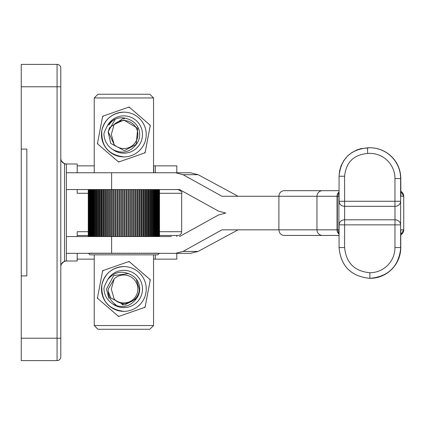 <?xml version="1.0" encoding="UTF-8"?>
<svg xmlns="http://www.w3.org/2000/svg" width="425" height="425" viewBox="0 0 425 425"><rect width="100%" height="100%" fill="white"/><g stroke="black" fill="none" stroke-linecap="round" stroke-linejoin="round"><path stroke-width="0.64" d="M159.518 231.715L181.666 231.715A3.729 3.729 0 0 1 177.937 235.445L159.518 235.445M57.062 360.607L57.062 64.393A3.729 3.729 0 0 1 60.796 68.127L60.796 356.873A3.729 3.729 0 0 1 57.062 360.607L21.25 360.607L21.25 275.921L26.844 275.921L26.844 149.079L21.25 149.079L21.25 275.921M21.25 86.78L21.25 64.393L57.062 64.393A3.729 3.729 0 0 1 60.796 68.127L60.796 86.78L21.25 86.78L21.25 149.079M77.212 253.348L77.212 260.998L65.875 261.024C62.773 261.593 61.078 263.452 60.796 266.592M88.262 231.715L77.212 231.715L77.212 236.56M88.262 193.285L77.212 193.285L77.212 189.555M77.212 172.768L77.212 164.002L65.875 163.976C62.773 163.407 61.078 161.548 60.796 158.408M77.212 235.445L88.262 235.445L77.212 235.445M60.796 160.273L64.526 164.002L66.39 164.002L66.39 260.998L64.526 260.998L60.796 264.727M394.968 178.553L400.616 178.553L400.616 201.264L394.968 201.264L394.968 178.553A25.181 25.181 -90 0 0 367.673 153.457C353.69 154.711 346.003 162.302 344.606 176.232L344.638 219.799L395 219.799L394.968 201.264L339.065 201.264L339.065 176.232L339.065 201.264A5.594 5.058 -1.1 0 0 339.065 201.365A5.594 5.058 -1.1 0 0 339.065 201.37A5.594 5.058 -1.1 0 0 344.399 206.316A5.594 5.058 -1.1 0 0 344.638 206.316L395 206.316A5.594 5.058 -1.1 0 0 400.616 201.264L400.616 247.568L400.77 229.845L403.75 229.845L400.77 234.791A5.594 5.594 -90 0 0 403.739 229.845L403.739 196.27L400.876 196.27L400.786 178.553A30.775 30.775 -90 0 0 370.01 147.773L369.84 147.773A30.775 30.775 90 0 1 400.616 178.553L400.786 178.553M339.065 224.65L339.065 224.751A5.594 5.594 0 0 0 339.065 224.857A5.594 5.058 1.1 0 1 339.065 224.756A5.594 5.058 1.1 0 1 339.065 224.751A5.594 5.058 1.1 0 1 344.399 219.805A5.594 5.058 1.1 0 1 344.638 219.799L344.606 247.568C346.109 262.852 354.524 271.246 369.846 272.749A25.181 25.181 -90 0 0 394.968 247.568L394.968 224.857L339.065 224.857L339.065 247.568L344.606 247.568M339.065 235.445L284.176 235.445C280.994 235.137 279.23 233.272 278.896 229.845L337.046 229.845L337.046 196.27A5.594 5.573 -90 0 1 339.065 191.962L338.47 192.812A5.594 4.059 -156.7 0 0 339.065 192.233M66.39 172.768L190.49 172.768L198.124 174.691L183.042 174.691L221.935 196.27L278.896 196.27L278.896 229.845L221.935 229.845L183.042 251.425L175.552 253.348L190.49 253.348L198.124 251.425L183.042 251.425M322.533 190.676A5.594 5.573 90 0 0 316.96 196.27L278.896 196.27C279.225 192.854 280.989 190.99 284.176 190.676L339.065 190.676M339.065 234.154A5.594 5.573 -90 0 1 337.046 229.845L337.344 229.845A5.594 5.281 90 0 0 338.481 233.32L338.89 229.845L338.89 196.27L338.47 192.812A5.594 5.281 -90 0 0 337.344 196.27L316.96 196.27L316.96 229.845A5.594 5.573 -90 0 0 322.533 235.445M66.39 253.348L175.552 253.348M111.616 253.173L111.605 236.56L171.387 236.56M111.605 172.768L111.605 189.555L179.531 189.555L218.514 211.135L225.797 213.058L218.514 214.981L179.531 236.56M183.042 174.691L175.552 172.768M238.053 229.845L198.124 251.425M238.053 196.27L198.124 174.691M66.39 236.56L111.605 236.56L111.616 189.555L66.39 189.555M179.531 189.555L171.387 189.555M394.968 247.568L400.616 247.568A30.775 30.775 90 0 1 369.899 278.343L370.053 278.343A30.775 30.775 -90 0 0 400.77 247.568L400.77 229.952M395 219.799A5.594 5.058 1.1 0 1 400.616 224.857L394.968 224.857L395 219.799M367.673 153.457L367.492 147.863A30.775 30.775 90 0 1 369.84 147.773L361.075 148.607L356.803 149.956L351.836 152.57L347.331 156.246L343.772 160.607L341.158 165.559L339.607 170.728L339.065 176.232L344.606 176.232M339.07 234.164L338.481 233.32A5.594 4.064 156.6 0 1 339.065 233.883M338.683 231.439A5.594 3.682 179.5 0 1 339.065 232.151M338.762 195.027L339.065 194.491M159.518 253.173L157.845 254.841L89.935 254.841L88.453 253.358M158.042 253.173L157.739 253.173M157.335 253.173L156.974 253.173M156.501 253.173L156.076 253.173M155.534 253.173L155.051 253.173M154.445 253.173L153.908 253.173M153.234 253.173L152.644 253.173M151.906 253.173L151.263 253.173M150.471 253.173L149.781 253.173M148.925 253.173L148.192 253.173M147.284 253.173L146.508 253.173M145.552 253.173L144.734 253.173M143.735 253.173L142.88 253.173M141.838 253.173L140.946 253.173M139.867 253.173L138.948 253.173M137.838 253.173L136.893 253.173M135.75 253.173L134.783 253.173M133.62 253.173L132.632 253.173M131.447 253.173L130.448 253.173M129.248 253.173L128.233 253.173M127.022 253.173L126.007 253.173M124.791 253.173L123.765 253.173M122.549 253.173L121.529 253.173M120.317 253.173L119.303 253.173M118.102 253.173L117.093 253.173M115.903 253.173L114.909 253.173M113.741 253.173L112.763 253.173M110.659 253.173L111.626 253.358M109.538 253.173L108.609 253.173M107.52 253.173L106.622 253.173M105.565 253.173L104.699 253.173M103.684 253.173L102.85 253.173M101.883 253.173L101.086 253.173M100.167 253.173L99.413 253.173M98.542 253.173L97.835 253.173M97.022 253.173L96.363 253.173M95.604 253.173L94.998 253.173M94.302 253.173L93.744 253.173M93.112 253.173L92.613 253.173M92.05 253.173L91.603 253.173M91.109 253.173L90.722 253.173M90.297 253.173L89.973 253.173M133.514 236.56L133.514 189.555M132.643 189.555L132.643 236.56M131.352 236.56L131.352 189.555M130.47 189.555L130.47 236.56M129.163 236.56L129.163 189.555M128.27 189.555L128.27 236.56M126.948 236.56L126.948 189.555M126.055 189.555L126.055 236.56M124.727 236.56L124.727 189.555M123.829 189.555L123.829 236.56M122.501 236.56L122.501 189.555M121.603 189.555L121.603 236.56M120.28 236.56L120.28 189.555M119.388 189.555L119.388 236.56M118.07 236.56L118.07 189.555M117.188 189.555L117.188 236.56M115.887 236.56L115.887 189.555L115.903 236.56M115.016 189.555L115.016 236.56M113.735 236.56L113.735 189.555L113.741 236.56M112.88 189.555L112.88 236.56M110.787 189.555L110.787 236.56M108.742 189.555L108.742 236.56M106.76 189.555L106.76 236.56M104.848 189.555L104.848 236.56M103.009 189.555L103.009 236.56M101.251 189.555L101.251 236.56M99.583 189.555L99.583 236.56M98.01 189.555L98.01 236.56M96.544 189.555L96.544 236.56M95.184 189.555L95.184 236.56M93.936 189.555L93.936 236.56M92.804 189.555L92.804 236.56M91.795 189.555L91.795 236.56M90.918 189.555L90.918 236.56M90.164 189.555L90.164 236.56M89.547 189.555L89.547 236.56M89.351 253.173L89.617 253.173M89.064 189.555L89.064 236.56L89.075 189.555M158.419 236.56L158.419 189.555M157.845 236.56L157.845 189.555M157.144 236.56L157.144 189.555M156.304 236.56L156.304 189.555M155.343 236.56L155.343 189.555M154.254 236.56L154.254 189.555M153.048 236.56L153.048 189.555M151.725 236.56L151.725 189.555M150.291 236.56L150.291 189.555M148.755 236.56L148.755 189.555M147.119 236.56L147.119 189.555M145.393 236.56L145.393 189.555M143.581 236.56L143.581 189.555M141.69 236.56L141.69 189.555M139.735 236.56L139.735 189.555M137.711 236.56L137.711 189.555M135.633 236.56L135.633 189.555M134.783 189.555L134.783 236.56M133.62 189.555L133.62 236.56M136.893 189.555L136.893 236.56M135.75 189.555L135.75 236.56M138.948 189.555L138.948 236.56M137.838 189.555L137.838 236.56M140.946 189.555L140.946 236.56M139.867 189.555L139.867 236.56M142.88 189.555L142.88 236.56M141.838 189.555L141.838 236.56M144.734 189.555L144.734 236.56M143.735 189.555L143.735 236.56M146.508 189.555L146.508 236.56M145.552 189.555L145.552 236.56M148.192 189.555L148.192 236.56M147.284 189.555L147.284 236.56M149.781 189.555L149.781 236.56M148.925 189.555L148.925 236.56M151.263 189.555L151.263 236.56M150.471 189.555L150.471 236.56M152.644 189.555L152.644 236.56M151.906 189.555L151.906 236.56M153.908 189.555L153.908 236.56M153.234 189.555L153.234 236.56M155.051 189.555L155.051 236.56M154.445 189.555L154.445 236.56M156.076 189.555L156.076 236.56M155.534 189.555L155.534 236.56M156.974 189.555L156.974 236.56M156.501 189.555L156.501 236.56M157.739 189.555L157.739 236.56M157.335 189.555L157.335 236.56M158.371 189.555L158.371 236.56M158.042 189.555L158.042 236.56M158.865 189.555L158.865 236.56M158.61 189.555L158.61 236.56M159.221 189.555L159.221 236.56M159.046 189.555L159.046 236.56M159.439 189.555L159.439 236.56M159.338 189.555L159.338 236.56M159.518 189.555L159.518 236.56M159.492 189.555L159.492 236.56M88.262 189.555L88.262 236.56L88.278 189.555M88.326 189.555L88.326 236.56M88.527 189.555L88.527 236.56M88.4 189.555L88.4 236.56M88.873 189.555L88.873 236.56M88.671 189.555L88.671 236.56M89.351 189.555L89.351 236.56M89.973 189.555L89.973 236.56M89.617 189.555L89.617 236.56M90.722 189.555L90.722 236.56M90.297 189.555L90.297 236.56M91.603 189.555L91.603 236.56M91.109 189.555L91.109 236.56M92.613 189.555L92.613 236.56M92.05 189.555L92.05 236.56M93.744 189.555L93.744 236.56M93.112 189.555L93.112 236.56M94.998 189.555L94.998 236.56M94.302 189.555L94.302 236.56M96.363 189.555L96.363 236.56M95.604 189.555L95.604 236.56M97.835 189.555L97.835 236.56M97.022 189.555L97.022 236.56M99.413 189.555L99.413 236.56M98.542 189.555L98.542 236.56M101.086 189.555L101.086 236.56M100.167 189.555L100.167 236.56M102.85 189.555L102.85 236.56M101.883 189.555L101.883 236.56M104.699 189.555L104.699 236.56M103.684 189.555L103.684 236.56M106.622 189.555L106.622 236.56M105.565 189.555L105.565 236.56M108.609 189.555L108.609 236.56M107.52 189.555L107.52 236.56M110.659 189.555L110.659 236.56M109.538 189.555L109.538 236.56M112.763 189.555L112.763 236.56M114.909 189.555L114.909 236.56M117.093 189.555L117.093 236.56M119.303 189.555L119.303 236.56M118.102 189.555L118.102 236.56M121.529 189.555L121.529 236.56M120.317 189.555L120.317 236.56M123.765 189.555L123.765 236.56M122.549 189.555L122.549 236.56M126.007 189.555L126.007 236.56M124.791 189.555L124.791 236.56M128.233 189.555L128.233 236.56M127.022 189.555L127.022 236.56M130.448 189.555L130.448 236.56M129.248 189.555L129.248 236.56M132.632 189.555L132.632 236.56M131.447 189.555L131.447 236.56M153.553 325.539L149.818 329.269L97.963 329.269L94.233 325.539L153.553 325.539L153.553 254.841M97.963 94.238L149.818 94.238L153.553 97.968L94.233 97.968L97.963 94.238M153.553 97.968L153.553 172.768M123.85 148.522A13.988 13.988 -90 0 0 137.843 134.528A13.988 13.988 -90 0 0 114.187 124.419L111.313 134.417L114.155 144.617A13.988 13.988 -90 0 0 123.85 148.522M136.186 144.489L137.711 128.345L123.85 120.062L114.187 124.419M115.951 304.837C110.325 301.012 107.775 295.726 108.306 288.979L114.155 278.89A13.988 13.988 -90 0 1 137.843 288.979A13.988 13.988 -90 0 1 114.187 299.088L111.313 289.09L114.155 278.89M128.732 273.519L113.703 275.591L106.489 288.979L108.843 298.392M114.187 299.088C122.474 308.539 139.575 301.346 139.278 288.979L136.181 279.013M108.843 125.115A17.723 17.723 90 0 1 114.739 119.335M114.155 144.617L108.2 131.607L115.35 119.074M108.279 131.564L109.576 127.638L122.687 118.718L123.85 118.676L122.687 118.718L109.576 127.638L108.279 131.564L109.581 127.638L122.687 118.718L123.861 118.676L122.692 118.718L109.581 127.638L108.285 131.564L109.581 127.638L122.692 118.718L124.397 118.681M108.285 131.564L109.586 127.638L122.692 118.718L123.861 118.676L122.698 118.718L109.586 127.638L108.29 131.564L109.586 127.638L122.698 118.718L123.872 118.676L122.703 118.718L109.592 127.638L108.295 131.564L109.592 127.638L122.703 118.718L123.866 118.676M107.663 125.258L104.842 130.911L103.907 133.795C104.183 140.622 107.174 145.892 112.875 149.611A18.652 18.652 -90 0 0 142.173 138.019A18.652 18.652 -90 0 0 107.663 125.258C114.341 117.247 122.246 115.685 131.378 120.573A15.852 15.852 90 0 1 136.335 144.303L125.019 150.344L123.856 150.386L110.744 143.448L108.178 132.127M97.564 142.997L102.51 116.997A27.625 27.625 90 0 1 103.376 115.993L128.366 107.275A27.625 27.625 90 0 1 129.673 107.525L149.712 124.807A27.625 27.625 90 0 1 150.153 126.066L145.207 152.06A27.625 27.625 90 0 1 144.335 153.069L119.351 161.782A27.625 27.625 90 0 1 118.044 161.537L98 144.25A27.625 27.625 90 0 1 97.564 142.997L97.421 143.751L98 144.25M145.844 138.715A22.382 22.382 90 0 1 123.856 156.915A22.382 22.382 90 0 1 101.862 130.347A22.382 22.382 90 0 1 123.856 112.147A22.382 22.382 90 0 1 145.844 138.715A22.382 22.382 -90 0 0 123.856 112.147A22.382 22.382 90 0 1 145.844 138.715A22.382 22.382 -90 0 1 123.856 156.915L123.856 156.915C108.269 154.886 100.943 146.035 101.862 130.347A22.382 22.382 90 0 1 123.856 112.147L123.856 112.147C112.179 112.965 104.848 119.032 101.862 130.347M112.875 149.611C122.172 154.174 129.992 152.405 136.335 144.303M119.351 161.782L118.623 162.037L118.044 161.537M145.207 152.06L145.063 152.814L144.335 153.069M149.712 124.807L150.296 125.311L150.153 126.066M128.366 107.275L129.088 107.026L129.673 107.525M102.51 116.997L102.653 116.243L103.376 115.993M118.623 162.037L145.079 152.814L150.312 125.311L129.104 107.026M77.212 259.133L94.233 259.133M153.553 259.133L176.816 259.133L176.816 253.348M77.212 165.867L94.233 165.867M153.553 165.867L176.816 165.867L176.816 172.768M176.816 235.445L176.816 236.56M122.012 304.72A15.852 15.852 -90 0 0 123.882 304.831M108.178 291.38L110.744 297.898L123.856 304.831L110.744 297.898L108.178 291.369M107.663 279.708L104.842 285.361L103.907 288.24C104.183 295.067 107.174 300.342 112.875 304.061A18.652 18.652 -90 0 0 142.173 292.464A18.652 18.652 -90 0 0 107.663 279.708C114.341 271.697 122.246 270.135 131.378 275.023A15.852 15.852 90 0 1 136.335 298.754L125.019 304.789L123.856 304.831L110.75 297.898L108.178 291.343L110.75 297.898L123.856 304.831L125.024 304.789L123.866 304.831L110.75 297.898L108.178 291.311L110.75 297.898L123.861 304.831L110.755 297.898L108.178 291.279L110.755 297.898L123.866 304.831L110.76 297.898L108.178 291.247L110.76 297.898L123.872 304.831M97.564 297.447L102.51 271.447A27.625 27.625 90 0 1 103.376 270.438L128.366 261.726A27.625 27.625 90 0 1 129.673 261.97L149.712 279.257A27.625 27.625 90 0 1 150.153 280.511L145.207 306.51A27.625 27.625 90 0 1 144.335 307.514L119.351 316.232A27.625 27.625 90 0 1 118.044 315.982L98 298.701A27.625 27.625 90 0 1 97.564 297.447L97.421 298.201L98 298.701M145.844 293.16A22.382 22.382 90 0 1 123.856 311.36A22.382 22.382 90 0 1 101.862 284.793A22.382 22.382 90 0 1 123.856 266.592A22.382 22.382 90 0 1 145.844 293.16A22.382 22.382 -90 0 0 123.856 266.592A22.382 22.382 90 0 1 145.844 293.16A22.382 22.382 -90 0 1 123.856 311.36L123.856 311.36C108.269 309.336 100.943 300.48 101.862 284.793A22.382 22.382 90 0 1 123.856 266.592L123.856 266.592C112.179 267.41 104.848 273.477 101.862 284.793M112.875 304.061C122.172 308.624 129.992 306.855 136.335 298.754M119.351 316.232L118.623 316.487L118.044 315.982M145.207 306.51L145.063 307.264L144.335 307.514M149.712 279.257L150.296 279.756L150.153 280.511M128.366 261.726L129.088 261.471L129.673 261.97M102.51 271.447L102.653 270.693L103.376 270.438M118.623 316.487L145.079 307.264L150.312 279.756L129.104 261.471M181.666 231.715L181.666 193.285L159.518 193.285M60.796 338.22L21.25 338.22M64.526 164.002L64.526 260.998M57.062 64.393A3.729 3.729 0 0 1 60.796 68.127M339.065 176.232C340.754 159.014 350.232 149.558 367.492 147.863M403.75 196.27L400.807 191.346A5.594 5.594 90 0 1 403.739 196.27L403.75 229.845M400.77 247.568C398.953 266.236 388.716 276.494 370.053 278.343L369.899 278.343C351.172 276.505 340.892 266.247 339.065 247.568L339.065 224.857M339.065 247.568C340.839 266.231 351.119 276.494 369.899 278.343L369.846 272.749M339.065 196.27L337.344 196.27L337.344 229.845L339.065 229.845M338.47 232.613A5.594 4.016 167 0 1 339.065 233.405M155.279 165.867L155.279 172.768M155.279 254.841L155.279 259.133M181.666 193.285C182.617 192.382 181.374 191.133 177.937 189.555M153.685 172.768L153.685 167.174M94.233 325.539L94.233 254.841M94.233 172.768L94.233 97.968"/></g></svg>
